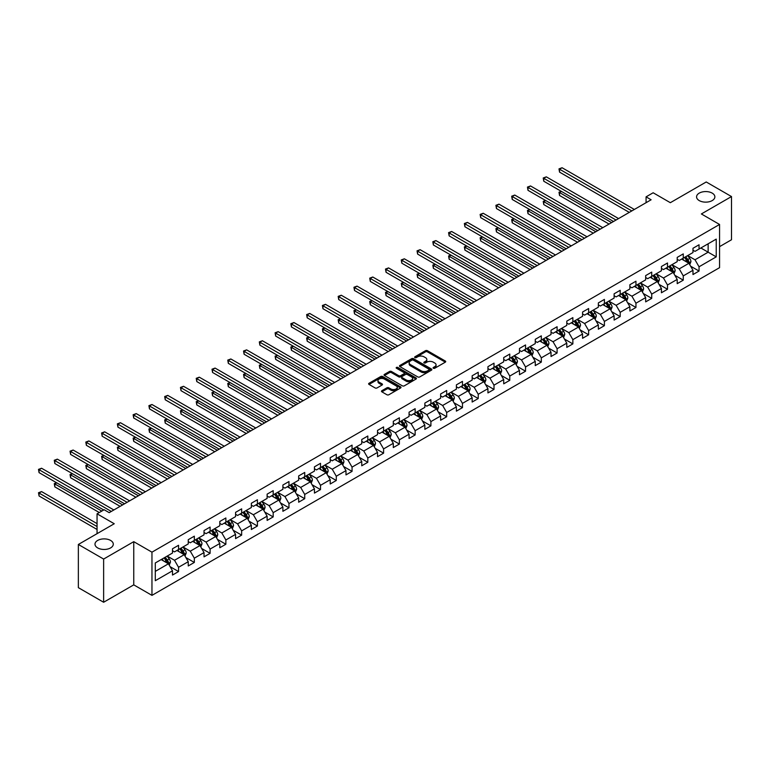 <?xml version="1.0" encoding="UTF-8"?>
<svg xmlns="http://www.w3.org/2000/svg" width="770" height="770" viewBox="0 0 770 770"><rect width="100%" height="100%" fill="white"/><g stroke="black" fill="none" stroke-linecap="round" stroke-linejoin="round"><path stroke-width="1.16" d="M433.366 368.253A0.982 0.568 0 0 0 434.761 368.253L445.301 362.169A1.405 0.808 0 0 0 445.714 361.592A1.405 0.808 0 0 0 445.301 361.024L427.437 350.706A1.405 0.808 0 0 0 425.454 350.706L414.905 356.799A0.982 0.568 0 0 0 416.3 357.598L417.658 356.808A4.495 2.589 0 0 1 424.01 356.808L425.502 357.665A4.495 2.589 0 0 1 426.821 359.503A4.495 2.589 0 0 1 425.502 361.332L424.135 362.121A0.982 0.568 0 0 0 425.531 362.93L426.888 362.141A4.495 2.589 0 0 1 433.24 362.141L434.732 362.997A4.495 2.589 0 0 1 436.051 364.836A4.495 2.589 0 0 1 434.732 366.664L433.366 367.454A0.982 0.568 0 0 0 433.366 368.253L433.366 367.454M110.611 540.434A9.153 5.284 0 0 0 100.639 539.289A9.153 5.284 0 0 0 94.989 544.178A9.153 5.284 0 0 0 97.665 547.913A9.153 5.284 0 0 0 107.636 549.058A9.153 5.284 0 0 0 113.286 544.178A9.153 5.284 0 0 0 110.611 540.434M712.192 193.116A9.153 5.284 0 0 0 702.221 191.971A9.153 5.284 0 0 0 696.571 196.851A9.153 5.284 0 0 0 699.247 200.595A9.153 5.284 0 0 0 709.218 201.74A9.153 5.284 0 0 0 714.868 196.851A9.153 5.284 0 0 0 712.192 193.116M381.882 390.698A1.405 0.808 0 0 0 381.477 391.275A1.405 0.808 0 0 0 381.882 391.843L386.896 394.74A1.405 0.808 0 0 0 388.879 394.74L400.592 387.984A1.405 0.808 0 0 0 401.006 387.406A1.405 0.808 0 0 0 400.592 386.829L382.728 376.52A1.405 0.808 0 0 0 380.746 376.52L369.032 383.277A1.405 0.808 0 0 0 368.618 383.855A1.405 0.808 0 0 0 369.032 384.423L375.086 387.926A1.405 0.808 0 0 0 377.069 387.926L382.084 385.029A1.405 0.808 0 0 0 382.498 384.451A1.405 0.808 0 0 0 382.084 383.883L379.081 382.151A3.754 2.166 0 0 1 377.983 380.621A3.754 2.166 0 0 1 380.303 378.619A3.754 2.166 0 0 1 384.394 379.081L396.155 385.876A3.754 2.166 0 0 1 397.253 387.406A3.754 2.166 0 0 1 394.933 389.408A3.754 2.166 0 0 1 390.842 388.937L388.879 387.811A1.405 0.808 0 0 0 386.896 387.811L381.882 390.698L381.882 391.843M719.565 246.65L731.5 239.759L731.5 196.562L706.225 181.97L670.333 202.693L653.143 192.769L646.068 196.851L651.122 199.776L109.196 512.656L104.142 509.73L97.059 513.821L97.059 533.668M103.632 559.059L103.632 602.255L133.759 584.863L133.759 541.666L103.632 559.059L78.357 544.467L114.249 523.744L97.059 513.821M133.759 541.666L151.959 552.167L719.565 224.465L719.565 267.662L151.959 595.364L151.959 552.167M731.5 196.562L701.374 213.954L719.565 224.465M417.764 376.925A1.405 0.808 0 0 0 419.746 376.925L431.46 370.158A1.405 0.808 0 0 0 431.864 369.59A1.405 0.808 0 0 0 431.46 369.013L413.596 358.704A1.405 0.808 0 0 0 411.603 358.704L399.9 365.461A1.405 0.808 0 0 0 399.486 366.039A1.405 0.808 0 0 0 399.9 366.607L417.764 376.925M396.868 368.464A0.982 0.568 0 0 1 397.859 368.609L397.859 367.434L416.021 377.926A1.405 0.808 0 0 1 416.435 378.494A1.405 0.808 0 0 1 416.021 379.071L404.317 385.828A1.405 0.808 0 0 1 402.325 385.828L384.461 375.519L389.476 372.642L389.476 371.477L384.461 374.374A1.405 0.808 0 0 0 384.057 374.942A1.405 0.808 0 0 0 384.461 375.519L384.461 374.374M389.476 372.642A1.405 0.808 0 0 1 391.458 372.642L391.458 371.477A1.405 0.808 0 0 0 389.476 371.477M391.458 371.477L398.706 375.664A1.405 0.808 0 0 0 400.689 375.664L404.019 373.739A1.405 0.808 0 0 0 404.423 373.171A1.405 0.808 0 0 0 404.019 372.593L396.473 368.243A0.982 0.568 0 0 1 397.859 367.434M103.632 602.255L78.357 587.664L78.357 544.467M170.112 566.682L178.553 571.552L178.553 567.288L188.255 561.686L188.255 565.95L194.329 562.447L194.329 558.183L204.031 552.581L204.031 556.845L210.095 553.341L210.095 549.077L219.806 543.476L219.806 547.74L225.87 544.236L225.87 539.972L235.572 534.37L235.572 538.625L241.645 535.131L241.645 530.867L251.347 525.265L251.347 529.519L257.411 526.016L257.411 521.762L267.123 516.16L267.123 520.414L273.186 516.911L273.186 512.656L282.888 507.045L282.888 511.309L288.962 507.805L288.962 503.551L298.664 497.94L298.664 502.204L304.728 498.7L304.728 494.436L314.439 488.834L314.439 493.098L320.503 489.595L320.503 485.331L330.214 479.729L330.214 483.993L336.278 480.49L336.278 476.226L345.98 470.624L345.98 474.888L352.054 471.384L352.054 467.12L361.756 461.519L361.756 465.783L367.819 462.279L367.819 458.015L377.531 452.414L377.531 456.677L383.595 453.174L383.595 448.91L393.297 443.308L393.297 447.562L399.37 444.069L399.37 439.805L409.072 434.203L409.072 438.457L415.136 434.963L415.136 430.7L424.847 425.098L424.847 429.352L430.911 425.849L430.911 421.594L440.623 415.983L440.623 420.247L446.687 416.743L446.687 412.489L456.389 406.878L456.389 411.142L462.462 407.638L462.462 403.374L472.164 397.772L472.164 402.036L478.228 398.533L478.228 394.269L487.939 388.667L487.939 392.931L494.003 389.428L494.003 385.164L503.705 379.562L503.705 383.826L509.779 380.322L509.779 376.058L519.481 370.457L519.481 374.721L525.544 371.217L525.544 366.953L535.256 361.351L535.256 365.615L541.32 362.112L541.32 357.848L551.022 352.246L551.022 356.51L557.095 353.007L557.095 348.743L566.797 343.141L566.797 347.395L572.861 343.901L572.861 339.637L582.572 334.036L582.572 338.29L588.636 334.786L588.636 330.532L598.348 324.921L598.348 329.185L604.412 325.681L604.412 321.427L614.113 315.815L614.113 320.079L620.187 316.576L620.187 312.322L629.889 306.71L629.889 310.974L635.953 307.471L635.953 303.207L645.664 297.605L645.664 301.869L651.728 298.365L651.728 294.101L661.43 288.5L661.43 292.764L667.503 289.26L667.503 284.996L677.205 279.394L677.205 283.658L683.269 280.155L683.269 275.891L692.981 270.289L692.981 274.553L699.044 271.05L699.044 266.786L716.235 256.862L716.235 239.114L708.14 243.792L708.14 252.194L716.235 256.862M178.553 571.552L172.49 575.055L172.49 570.791L155.299 580.715L155.299 562.966L172.49 553.043L172.49 548.789L178.553 545.285L178.553 549.549L188.255 543.938L188.255 539.683L194.329 536.18L194.329 540.434L204.031 534.832L204.031 530.568L210.095 527.075L210.095 531.329L219.806 525.727L219.806 521.463L225.87 517.969L225.87 522.224L235.572 516.622L235.572 512.358L241.645 508.854L241.645 513.118L251.347 507.517L251.347 503.253L257.411 499.749L257.411 504.013L267.123 498.411L267.123 494.147L273.186 490.644L273.186 494.908L282.888 489.306L282.888 485.042L288.962 481.539L288.962 485.803L298.664 480.201L298.664 475.937L304.728 472.433L304.728 476.697L314.439 471.096L314.439 466.832L320.503 463.328L320.503 467.592L330.214 461.981L330.214 457.726L336.278 454.223L336.278 458.487L345.98 452.875L345.98 448.621L352.054 445.118L352.054 449.372L361.756 443.77L361.756 439.516L367.819 436.012L367.819 440.267L377.531 434.665L377.531 430.401L383.595 426.907L383.595 431.161L393.297 425.56L393.297 421.296L399.37 417.792L399.37 422.056L409.072 416.454L409.072 412.191L415.136 408.687L415.136 412.951L424.847 407.349L424.847 403.085L430.911 399.582L430.911 403.846L440.623 398.244L440.623 393.98L446.687 390.477L446.687 394.74L456.389 389.139L456.389 384.875L462.462 381.371L462.462 385.635L472.164 380.034L472.164 375.77L478.228 372.266L478.228 376.53L487.939 370.919L487.939 366.664L494.003 363.161L494.003 367.425L503.705 361.813L503.705 357.559L509.779 354.056L509.779 358.31L519.481 352.708L519.481 348.454L525.544 344.95L525.544 349.205L535.256 343.603L535.256 339.339L541.32 335.845L541.32 340.099L551.022 334.498L551.022 330.234L557.095 326.73L557.095 330.994L566.797 325.392L566.797 321.128L572.861 317.625L572.861 321.889L582.572 316.287L582.572 312.023L588.636 308.52L588.636 312.784L598.348 307.182L598.348 302.918L604.412 299.414L604.412 303.678L614.113 298.077L614.113 293.813L620.187 290.309L620.187 294.573L629.889 288.971L629.889 284.708L635.953 281.204L635.953 285.468L645.664 279.866L645.664 275.602L651.728 272.099L651.728 276.363L661.43 270.751L661.43 266.497L667.503 262.994L667.503 267.257L677.205 261.646L677.205 257.392L683.269 253.888L683.269 258.142L692.981 252.541L692.981 248.277L699.044 244.783L699.044 249.037L716.235 239.114M176.936 550.483L184.213 554.679L174.511 560.281L167.225 556.084M172.49 550.714L174.511 551.878L178.553 549.549M174.511 560.281L178.553 567.288M184.213 554.679L188.255 561.686M192.702 541.368L199.988 545.574L190.277 551.176L183 546.979M188.255 541.608L190.277 542.773L194.329 540.434M190.277 551.176L194.329 558.183M199.988 545.574L204.031 552.581M208.477 532.263L215.764 536.469L206.052 542.07L198.776 537.874M204.031 532.503L206.052 533.668L210.095 531.329M206.052 542.07L210.095 549.077M215.764 536.469L219.806 543.476M224.253 523.157L231.529 527.363L221.827 532.965L214.541 528.759M219.806 523.398L221.827 524.562L225.87 522.224M221.827 532.965L225.87 539.972M231.529 527.363L235.572 534.37M240.028 514.052L247.305 518.258L237.593 523.86L230.317 519.654M235.572 514.283L237.593 515.457L241.645 513.118M237.593 523.86L241.645 530.867M247.305 518.258L251.347 525.265M255.794 504.947L263.08 509.153L253.369 514.755L246.092 510.549M251.347 505.178L253.369 506.352L257.411 504.013M253.369 514.755L257.411 521.762M263.08 509.153L267.123 516.16M271.569 495.841L278.846 500.048L269.144 505.649L261.867 501.443M267.123 496.072L269.144 497.247L273.186 494.908M269.144 505.649L273.186 512.656M278.846 500.048L282.888 507.045M287.345 486.736L294.621 490.942L284.919 496.544L277.633 492.338M282.888 486.967L284.919 488.132L288.962 485.803M284.919 496.544L288.962 503.551M294.621 490.942L298.664 497.94M303.111 477.631L310.397 481.828L300.685 487.439L293.409 483.233M298.664 477.862L300.685 479.027L304.728 476.697M300.685 487.439L304.728 494.436M310.397 481.828L314.439 488.834M318.886 468.526L326.162 472.722L316.46 478.334L309.184 474.128M314.439 468.757L316.46 469.921L320.503 467.592M316.46 478.334L320.503 485.331M326.162 472.722L330.214 479.729M334.661 459.421L341.938 463.617L332.236 469.219L324.95 465.022M330.214 459.651L332.236 460.816L336.278 458.487M332.236 469.219L336.278 476.226M341.938 463.617L345.98 470.624M350.427 450.315L357.713 454.512L348.002 460.114L340.725 455.917M345.98 450.546L348.002 451.711L352.054 449.372M348.002 460.114L352.054 467.12M357.713 454.512L361.756 461.519M366.202 441.2L373.489 445.406L363.777 451.008L356.5 446.812M361.756 441.441L363.777 442.606L367.819 440.267M363.777 451.008L367.819 458.015M373.489 445.406L377.531 452.414M381.978 432.095L389.254 436.301L379.552 441.903L372.266 437.707M377.531 432.336L379.552 433.5L383.595 431.161M379.552 441.903L383.595 448.91M389.254 436.301L393.297 443.308M397.753 422.99L405.03 427.196L395.328 432.798L388.042 428.592M393.297 423.221L395.328 424.395L399.37 422.056M395.328 432.798L399.37 439.805M405.03 427.196L409.072 434.203M413.519 413.885L420.805 418.091L411.093 423.692L403.817 419.486M409.072 414.116L411.093 415.29L415.136 412.951M411.093 423.692L415.136 430.7M420.805 418.091L424.847 425.098M429.294 404.779L436.571 408.986L426.869 414.587L419.592 410.381M424.847 405.01L426.869 406.185L430.911 403.846M426.869 414.587L430.911 421.594M436.571 408.986L440.623 415.983M445.07 395.674L452.346 399.88L442.644 405.482L435.358 401.276M440.623 395.905L442.644 397.07L446.687 394.74M442.644 405.482L446.687 412.489M452.346 399.88L456.389 406.878M460.835 386.569L468.122 390.765L458.41 396.377L451.133 392.171M456.389 386.8L458.41 387.964L462.462 385.635M458.41 396.377L462.462 403.374M468.122 390.765L472.164 397.772M476.611 377.464L483.887 381.66L474.185 387.272L466.909 383.065M472.164 377.695L474.185 378.859L478.228 376.53M474.185 387.272L478.228 394.269M483.887 381.66L487.939 388.667M492.386 368.358L499.663 372.555L489.961 378.166L482.675 373.96M487.939 368.589L489.961 369.754L494.003 367.425M489.961 378.166L494.003 385.164M499.663 372.555L503.705 379.562M508.162 359.253L515.438 363.45L505.726 369.051L498.45 364.855M503.705 359.484L505.726 360.649L509.779 358.31M505.726 369.051L509.779 376.058M515.438 363.45L519.481 370.457M523.927 350.138L531.213 354.344L521.502 359.946L514.225 355.75M519.481 350.379L521.502 351.543L525.544 349.205M521.502 359.946L525.544 366.953M531.213 354.344L535.256 361.351M539.703 341.033L546.979 345.239L537.277 350.841L529.991 346.644M535.256 341.274L537.277 342.438L541.32 340.099M537.277 350.841L541.32 357.848M546.979 345.239L551.022 352.246M555.478 331.928L562.755 336.134L553.053 341.736L545.766 337.53M551.022 332.168L553.053 333.333L557.095 330.994M553.053 341.736L557.095 348.743M562.755 336.134L566.797 343.141M571.244 322.822L578.53 327.029L568.818 332.63L561.542 328.424M566.797 323.053L568.818 324.228L572.861 321.889M568.818 332.63L572.861 339.637M578.53 327.029L582.572 334.036M587.019 313.717L594.296 317.923L584.594 323.525L577.317 319.319M582.572 313.948L584.594 315.123L588.636 312.784M584.594 323.525L588.636 330.532M594.296 317.923L598.348 324.921M602.794 304.612L610.071 308.818L600.369 314.42L593.083 310.214M598.348 304.843L600.369 306.017L604.412 303.678M600.369 314.42L604.412 321.427M610.071 308.818L614.113 315.815M618.56 295.507L625.846 299.713L616.135 305.315L608.858 301.108M614.113 295.738L616.135 296.902L620.187 294.573M616.135 305.315L620.187 312.322M625.846 299.713L629.889 306.71M634.336 286.401L641.612 290.598L631.91 296.209L624.634 292.003M629.889 286.632L631.91 287.797L635.953 285.468M631.91 296.209L635.953 303.207M641.612 290.598L645.664 297.605M650.111 277.296L657.388 281.493L647.685 287.104L640.399 282.898M645.664 277.527L647.685 278.692L651.728 276.363M647.685 287.104L651.728 294.101M657.388 281.493L661.43 288.5M665.886 268.191L673.163 272.387L663.451 277.989L656.175 273.793M661.43 268.422L663.451 269.587L667.503 267.257M663.451 277.989L667.503 284.996M673.163 272.387L677.205 279.394M681.652 259.076L688.938 263.282L679.227 268.884L671.95 264.688M677.205 259.317L679.227 260.481L683.269 258.142M679.227 268.884L683.269 275.891M688.938 263.282L692.981 270.289M700.864 247.988L708.14 252.194L695.002 259.779L687.726 255.582M692.981 250.211L695.002 251.376L699.044 249.037M695.002 259.779L699.044 266.786M133.759 584.863L151.959 595.364M646.068 196.851L646.068 202.693M155.299 571.379L168.438 563.784L161.161 559.588M168.438 563.784L172.49 570.791M690.603 266.17L699.044 271.05M674.828 275.275L683.269 280.155M659.062 284.39L667.503 289.26M643.287 293.495L651.728 298.365M627.512 302.6L635.953 307.471M611.736 311.706L620.187 316.576M595.97 320.811L604.412 325.681M580.195 329.916L588.636 334.786M564.42 339.021L572.861 343.901M548.654 348.127L557.095 353.007M532.879 357.232L541.32 362.112M517.103 366.337L525.544 371.217M501.328 375.452L509.779 380.322M485.562 384.557L494.003 389.428M469.787 393.663L478.228 398.533M454.011 402.768L462.462 407.638M438.245 411.873L446.687 416.743M422.47 420.978L430.911 425.849M406.695 430.083L415.136 434.963M390.929 439.189L399.37 444.069M375.154 448.294L383.595 453.174M359.378 457.399L367.819 462.279M343.603 466.505L352.054 471.384M327.837 475.619L336.278 480.49M312.062 484.725L320.503 489.595M296.286 493.83L304.728 498.7M280.521 502.935L288.962 507.805M264.745 512.04L273.186 516.911M248.97 521.146L257.411 526.016M233.204 530.251L241.645 535.131M217.429 539.356L225.87 544.236M201.653 548.461L210.095 553.341M185.878 557.567L194.329 562.447M433.76 368.397L434.732 367.829A4.495 2.589 0 0 0 436.051 366L436.051 364.836M426.821 359.503L426.821 360.668A4.495 2.589 0 0 1 425.502 362.506L424.53 363.065M445.301 361.024L445.301 362.169L427.437 351.871A1.405 0.808 0 0 0 425.454 351.871L415.3 357.732M431.46 369.013L431.46 370.158L413.596 359.869A1.405 0.808 0 0 0 411.603 359.869L399.919 366.616L399.9 365.461M428.977 369.985A0.982 0.568 0 0 0 428.977 369.186L413.298 360.129A0.982 0.568 0 0 0 411.902 360.129L410.468 360.966A4.495 2.589 0 0 0 409.149 362.795A4.495 2.589 0 0 0 410.468 364.633L421.18 370.822A4.495 2.589 0 0 0 427.533 370.822L428.977 369.985L428.977 371.159A0.982 0.568 0 0 0 429.265 370.755L429.265 369.59M409.149 362.795L409.149 363.969A4.495 2.589 0 0 0 410.468 365.798L410.468 364.633M428.977 371.159L427.533 371.987A4.495 2.589 0 0 1 421.18 371.987L410.468 365.798M391.458 372.642L398.706 376.828A1.405 0.808 0 0 0 400.689 376.828L404.019 374.913A1.405 0.808 0 0 0 404.423 374.336L404.423 373.171M397.859 368.609L416.002 379.081M406.223 380.005A3.754 2.166 0 0 0 410.314 380.467A3.754 2.166 0 0 0 412.633 378.465A3.754 2.166 0 0 0 411.536 376.934L407.388 374.547A1.405 0.808 0 0 0 405.405 374.547L402.084 376.463A1.405 0.808 0 0 0 401.671 377.04A1.405 0.808 0 0 0 402.084 377.608L406.223 380.005L406.223 381.169A3.754 2.166 0 0 0 410.314 381.641A3.754 2.166 0 0 0 412.633 379.639L412.633 378.465M401.671 377.04L401.671 378.205A1.405 0.808 0 0 0 402.084 378.773L402.084 377.608M406.223 381.169L402.084 378.773M397.253 387.406L397.253 388.571A3.754 2.166 0 0 1 394.933 390.573A3.754 2.166 0 0 1 390.842 390.111L388.879 388.975A1.405 0.808 0 0 0 386.896 388.975L381.901 391.853M377.983 380.621L377.983 381.785A3.754 2.166 0 0 0 379.081 383.316L379.081 382.151M382.084 383.883L382.084 385.029L379.081 383.316M400.592 386.829L400.592 387.984L382.728 377.685A1.405 0.808 0 0 0 380.746 377.685L369.051 384.442M689.737 264.668L690.94 261.636A3.792 2.185 -120 0 0 689.728 258.412L687.639 255.621M684.001 260.433L682.586 258.547M561.474 191.441L559.549 192.558L559.549 195.474L609.06 224.06M684.501 257.43L686.59 260.221A3.792 2.185 60 0 1 687.677 262.503L688.89 261.8A3.792 2.185 -120 0 0 687.803 259.519L685.724 256.737M684.771 257.286L687.081 260.375A1.935 1.117 60 0 1 687.437 260.963L688.89 261.8M559.549 195.474L558.991 192.231L611.592 222.597M558.991 192.231L561.243 191.316M631.814 210.922L559.549 169.208L562.081 167.745L634.336 209.459M629.283 212.385L559.549 172.124L559.549 169.208L558.991 168.88L562.081 167.745M559.549 172.124L558.991 168.88M673.962 273.774L675.165 270.742A3.792 2.185 -120 0 0 673.952 267.517L671.863 264.736M668.225 269.538L666.81 267.652M545.699 200.547L543.774 201.663L543.774 204.579L593.285 233.166M668.735 266.545L670.824 269.327A3.792 2.185 60 0 1 671.902 271.608L673.115 270.905A3.792 2.185 -120 0 0 672.037 268.624L669.948 265.842M668.995 266.391L671.315 269.481A1.935 1.117 60 0 1 671.661 270.068L673.115 270.905M543.774 204.579L543.225 201.336L595.816 231.703M543.225 201.336L545.478 200.421M658.186 282.879L659.389 279.847A3.792 2.185 -120 0 0 658.186 276.623L656.098 273.841M652.46 278.644L651.035 276.757M529.924 209.652L528.008 210.768L528.008 213.685L577.519 242.271M652.96 275.65L655.049 278.432A3.792 2.185 60 0 1 656.136 280.713L657.349 280.011A3.792 2.185 -120 0 0 656.261 277.729L654.173 274.948M653.22 275.496L655.54 278.586A1.935 1.117 60 0 1 655.886 279.173L657.349 280.011M528.008 213.685L527.45 210.441L580.041 240.808M527.45 210.441L529.702 209.527M616.038 220.028L543.774 178.313L546.305 176.85L618.56 218.574M613.507 221.49L543.774 181.229L543.774 178.313L543.225 177.986L546.305 176.85M543.774 181.229L543.225 177.986M600.263 229.133L528.008 187.418L530.53 185.955L602.794 227.679M597.741 230.596L528.008 190.334L528.008 187.418L527.45 187.091L530.53 185.955M528.008 190.334L527.45 187.091M642.411 291.984L643.614 288.952A3.792 2.185 -120 0 0 642.411 285.728L640.322 282.946M636.684 287.759L635.269 285.863M514.148 218.767L512.233 219.874L512.233 222.79L561.744 251.376M637.185 284.756L639.273 287.537A3.792 2.185 60 0 1 640.361 289.818L641.574 289.116A3.792 2.185 -120 0 0 640.486 286.835L638.397 284.053M637.454 284.602L639.764 287.691A1.935 1.117 60 0 1 640.12 288.278L641.574 289.116M512.233 222.79L511.675 219.546L564.275 249.913M511.675 219.546L513.927 218.632M626.645 301.089L627.848 298.057A3.792 2.185 -120 0 0 626.636 294.833L624.547 292.051M620.909 296.864L619.494 294.968M498.382 227.872L496.457 228.979L496.457 231.895L545.969 260.481M621.419 293.861L623.498 296.642A3.792 2.185 60 0 1 624.586 298.924L625.798 298.221A3.792 2.185 -120 0 0 624.72 295.94L622.632 293.158M621.679 293.707L623.998 296.797A1.935 1.117 60 0 1 624.345 297.384L625.798 298.221M496.457 231.895L495.899 228.661L548.5 259.018M495.899 228.661L498.161 227.737M610.87 310.195L612.073 307.172A3.792 2.185 -120 0 0 610.86 303.938L608.781 301.157M605.143 305.969L603.719 304.073M482.607 236.977L480.682 238.084L480.682 241L530.193 269.587M605.644 302.966L607.732 305.748A3.792 2.185 60 0 1 608.81 308.029L610.032 307.326A3.792 2.185 -120 0 0 608.945 305.055L606.856 302.264M605.903 302.812L608.223 305.902A1.935 1.117 60 0 1 608.569 306.489L610.032 307.326M480.682 241L480.133 237.766L532.725 268.133M480.133 237.766L482.386 236.842M584.488 238.238L512.233 196.523L514.755 195.06L587.019 236.785M581.966 239.701L512.233 199.44L512.233 196.523L511.675 196.206L514.755 195.06M512.233 199.44L511.675 196.206M568.722 247.343L496.457 205.629L498.989 204.166L571.244 245.89M566.191 248.806L496.457 208.545L496.457 205.629L495.899 205.311L498.989 204.166M496.457 208.545L495.899 205.311M552.947 256.458L480.682 214.734L483.214 213.271L555.478 254.995M550.415 257.911L480.682 217.65L480.682 214.734L480.133 214.416L483.214 213.271M480.682 217.65L480.133 214.416M537.171 265.563L464.916 223.839L467.438 222.386L539.703 264.1M534.649 267.017L464.916 226.755L464.916 223.839L464.358 223.521L467.438 222.386M464.916 226.755L464.358 223.521M521.406 274.669L449.141 232.944L451.672 231.491L523.927 273.206M518.874 276.122L449.141 235.87L449.141 232.944L448.583 232.627L451.672 231.491M449.141 235.87L448.583 232.627M505.63 283.774L433.366 242.049L435.897 240.596L508.162 282.311M503.099 285.227L433.366 244.976L433.366 242.049L432.817 241.732L435.897 240.596M433.366 244.976L432.817 241.732M489.855 292.879L417.6 251.155L420.122 249.701L492.386 291.416M487.333 294.342L417.6 254.081L417.6 251.155L417.042 250.837L420.122 249.701M417.6 254.081L417.042 250.837M474.089 301.984L401.825 260.27L404.356 258.807L476.611 300.521M471.558 303.447L401.825 263.186L401.825 260.27L401.266 259.942L404.356 258.807M401.825 263.186L401.266 259.942M458.314 311.09L386.049 269.375L388.581 267.912L460.835 309.636M455.782 312.553L386.049 272.291L386.049 269.375L385.491 269.048L388.581 267.912M386.049 272.291L385.491 269.048M442.538 320.195L370.283 278.48L372.805 277.017L445.07 318.742M440.007 321.658L370.283 281.397L370.283 278.48L369.725 278.153L372.805 277.017M370.283 281.397L369.725 278.153M426.763 329.3L354.508 287.585L357.03 286.122L429.294 327.847M424.241 330.763L354.508 290.502L354.508 287.585L353.95 287.268L357.03 286.122M354.508 290.502L353.95 287.268M410.997 338.405L338.733 296.691L341.264 295.228L413.519 336.952M408.466 339.868L338.733 299.607L338.733 296.691L338.174 296.373L341.264 295.228M338.733 299.607L338.174 296.373M395.222 347.52L322.957 305.796L325.489 304.333L397.753 346.057M392.69 348.974L322.957 308.712L322.957 305.796L322.409 305.478L325.489 304.333M322.957 308.712L322.409 305.478M379.446 356.625L307.192 314.901L309.713 313.448L381.978 355.163M376.925 358.079L307.192 317.817L307.192 314.901L306.633 314.583L309.713 313.448M307.192 317.817L306.633 314.583M363.681 365.731L291.416 324.006L293.947 322.553L366.202 364.268M361.149 367.184L291.416 326.923L291.416 324.006L290.858 323.689L293.947 322.553M291.416 326.923L290.858 323.689M347.905 374.836L275.641 333.112L278.172 331.658L350.427 373.373M345.374 376.289L275.641 336.038L275.641 333.112L275.092 332.794L278.172 331.658M275.641 336.038L275.092 332.794M332.13 383.941L259.875 342.217L262.397 340.764L334.661 382.478M329.608 385.404L259.875 345.143L259.875 342.217L259.317 341.899L262.397 340.764M259.875 345.143L259.317 341.899M316.355 393.047L244.1 351.332L246.631 349.869L318.886 391.583M313.833 394.51L244.1 354.248L244.1 351.332L243.541 351.005L246.631 349.869M244.1 354.248L243.541 351.005M300.589 402.152L228.324 360.437L230.856 358.974L303.111 400.689M298.057 403.615L228.324 363.353L228.324 360.437L227.766 360.11L230.856 358.974M228.324 363.353L227.766 360.11M595.095 319.3L596.298 316.278A3.792 2.185 -120 0 0 595.095 313.043L593.006 310.262M589.368 315.074L587.953 313.178M466.832 246.082L464.916 247.189L464.916 250.106L514.427 278.692M589.868 312.071L591.957 314.853A3.792 2.185 60 0 1 593.044 317.134L594.257 316.431A3.792 2.185 -120 0 0 593.169 314.16L591.081 311.369M590.138 311.917L592.448 315.007A1.935 1.117 60 0 1 592.804 315.594L594.257 316.431M464.916 250.106L464.358 246.872L516.949 277.239M464.358 246.872L466.61 245.957M579.329 328.415L580.532 325.383A3.792 2.185 -120 0 0 579.319 322.158L577.231 319.367M573.592 324.18L572.177 322.284M451.066 255.188L449.141 256.294L449.141 259.211L498.652 287.797M574.102 321.177L576.181 323.968A3.792 2.185 60 0 1 577.269 326.239L578.482 325.546A3.792 2.185 -120 0 0 577.394 323.265L575.315 320.474M574.362 321.023L576.682 324.112A1.935 1.117 60 0 1 577.028 324.699L578.482 325.546M449.141 259.211L448.583 255.977L501.183 286.344M448.583 255.977L450.845 255.062M563.553 337.52L564.756 334.488A3.792 2.185 -120 0 0 563.544 331.264L561.455 328.472M557.827 333.285L556.402 331.389M435.291 264.293L433.366 265.4L433.366 268.326L482.877 296.902M558.327 330.282L560.416 333.073A3.792 2.185 60 0 1 561.494 335.345L562.706 334.652A3.792 2.185 -120 0 0 561.628 332.37L559.54 329.579M558.587 330.128L560.907 333.217A1.935 1.117 60 0 1 561.253 333.805L562.706 334.652M433.366 268.326L432.817 265.082L485.408 295.449M432.817 265.082L435.069 264.168M547.778 346.625L548.981 343.593A3.792 2.185 -120 0 0 547.778 340.369L545.689 337.578M542.051 342.39L540.636 340.504M419.515 273.398L417.6 274.505L417.6 277.431L467.111 306.017M542.552 339.387L544.64 342.178A3.792 2.185 60 0 1 545.728 344.459L546.941 343.757A3.792 2.185 -120 0 0 545.853 341.476L543.764 338.694M542.821 339.233L545.131 342.332A1.935 1.117 60 0 1 545.487 342.91L546.941 343.757M417.6 277.431L417.042 274.187L469.633 304.554M417.042 274.187L419.294 273.273M532.012 355.73L533.215 352.699A3.792 2.185 -120 0 0 532.003 349.474L529.914 346.683M526.276 351.495L524.861 349.609M403.75 282.503L401.825 283.61L401.825 286.536L451.336 315.123M526.776 348.492L528.865 351.284A3.792 2.185 60 0 1 529.952 353.565L531.165 352.862A3.792 2.185 -120 0 0 530.078 350.581L527.989 347.799M527.046 348.348L529.356 351.438A1.935 1.117 60 0 1 529.712 352.025L531.165 352.862M401.825 286.536L401.266 283.293L453.867 313.659M401.266 283.293L403.519 282.378M516.237 364.836L517.44 361.804A3.792 2.185 -120 0 0 516.227 358.579L514.139 355.798M510.5 360.601L509.085 358.714M387.974 291.609L386.049 292.725L386.049 295.642L435.56 324.228M511.01 357.607L513.099 360.389A3.792 2.185 60 0 1 514.177 362.67L515.39 361.967A3.792 2.185 -120 0 0 514.312 359.686L512.223 356.905M511.27 357.453L513.59 360.543A1.935 1.117 60 0 1 513.937 361.13L515.39 361.967M386.049 295.642L385.491 292.398L438.092 322.765M385.491 292.398L387.753 291.483M500.462 373.941L501.665 370.909A3.792 2.185 -120 0 0 500.452 367.685L498.373 364.903M494.735 369.706L493.31 367.819M372.199 300.714L370.283 301.83L370.283 304.747L419.794 333.333M495.235 366.713L497.324 369.494A3.792 2.185 60 0 1 498.411 371.775L499.624 371.073A3.792 2.185 -120 0 0 498.537 368.792L496.448 366.01M495.495 366.558L497.815 369.648A1.935 1.117 60 0 1 498.161 370.235L499.624 371.073M370.283 304.747L369.725 301.503L422.316 331.87M369.725 301.503L371.977 300.589M484.686 383.046L485.889 380.014A3.792 2.185 -120 0 0 484.686 376.79L482.597 374.008M478.959 378.821L477.544 376.925M356.423 309.829L354.508 310.936L354.508 313.852L404.019 342.438M479.46 375.818L481.548 378.599A3.792 2.185 60 0 1 482.636 380.881L483.849 380.178A3.792 2.185 -120 0 0 482.761 377.897L480.673 375.115M479.729 375.664L482.039 378.753A1.935 1.117 60 0 1 482.395 379.341L483.849 380.178M354.508 313.852L353.95 310.608L406.541 340.975M353.95 310.608L356.202 309.694M468.92 392.151L470.124 389.119A3.792 2.185 -120 0 0 468.911 385.895L466.822 383.114M463.184 387.926L461.769 386.03M340.658 318.934L338.733 320.041L338.733 322.957L388.244 351.543M463.694 384.923L465.773 387.705A3.792 2.185 60 0 1 466.861 389.986L468.073 389.283A3.792 2.185 -120 0 0 466.986 387.002L464.907 384.22M463.954 384.769L466.274 387.859A1.935 1.117 60 0 1 466.62 388.446L468.073 389.283M338.733 322.957L338.174 319.723L390.775 350.081M338.174 319.723L340.436 318.799M453.145 401.257L454.348 398.234A3.792 2.185 -120 0 0 453.135 395L451.056 392.219M447.418 397.031L445.994 395.135M324.882 328.039L322.957 329.146L322.957 332.062L372.468 360.649M447.919 394.028L450.007 396.81A3.792 2.185 60 0 1 451.085 399.091L452.298 398.388A3.792 2.185 -120 0 0 451.22 396.117L449.131 393.326M448.178 393.874L450.498 396.964A1.935 1.117 60 0 1 450.845 397.551L452.298 398.388M322.957 332.062L322.409 328.829L375 359.186M322.409 328.829L324.661 327.905M437.37 410.362L438.573 407.34A3.792 2.185 -120 0 0 437.37 404.106L435.281 401.324M431.643 406.137L430.228 404.24M309.107 337.144L307.192 338.251L307.192 341.168L356.703 369.754M432.143 403.133L434.232 405.915A3.792 2.185 60 0 1 435.32 408.196L436.532 407.494A3.792 2.185 -120 0 0 435.445 405.222L433.356 402.431M432.413 402.98L434.723 406.069A1.935 1.117 60 0 1 435.079 406.656L436.532 407.494M307.192 341.168L306.633 337.934L359.224 368.301M306.633 337.934L308.886 337.01M421.604 419.477L422.807 416.445A3.792 2.185 -120 0 0 421.594 413.221L419.506 410.429M415.867 415.242L414.453 413.346M293.341 346.25L291.416 347.357L291.416 350.273L340.927 378.859M416.378 412.239L418.457 415.03A3.792 2.185 60 0 1 419.544 417.302L420.757 416.608A3.792 2.185 -120 0 0 419.669 414.327L417.59 411.536M416.637 412.085L418.947 415.174A1.935 1.117 60 0 1 419.303 415.762L420.757 416.608M291.416 350.273L290.858 347.039L343.458 377.406M290.858 347.039L293.12 346.125M405.829 428.582L407.032 425.55A3.792 2.185 -120 0 0 405.819 422.326L403.73 419.534M400.092 424.347L398.677 422.451M277.566 355.355L275.641 356.462L275.641 359.388L325.152 387.964M400.602 421.344L402.691 424.135A3.792 2.185 60 0 1 403.769 426.407L404.981 425.714A3.792 2.185 -120 0 0 403.904 423.433L401.815 420.641M400.862 421.19L403.182 424.28A1.935 1.117 60 0 1 403.528 424.867L404.981 425.714M275.641 359.388L275.092 356.144L327.683 386.511M275.092 356.144L277.344 355.23M390.053 437.687L391.256 434.655A3.792 2.185 -120 0 0 390.053 431.431L387.964 428.64M384.326 433.452L382.911 431.566M261.79 364.46L259.875 365.567L259.875 368.493L309.386 397.07M384.827 430.449L386.915 433.24A3.792 2.185 60 0 1 388.003 435.512L389.216 434.819A3.792 2.185 -120 0 0 388.128 432.538L386.039 429.756M385.096 430.295L387.406 433.394A1.935 1.117 60 0 1 387.762 433.972L389.216 434.819M259.875 368.493L259.317 365.25L311.908 395.616M259.317 365.25L261.569 364.335M374.287 446.793L375.481 443.761A3.792 2.185 -120 0 0 374.278 440.536L372.189 437.745M368.551 442.558L367.136 440.671M246.025 373.565L244.1 374.672L244.1 377.598L293.611 406.185M369.051 439.555L371.14 442.346A3.792 2.185 60 0 1 372.228 444.627L373.44 443.924A3.792 2.185 -120 0 0 372.353 441.643L370.264 438.861M369.321 439.41L371.631 442.5A1.935 1.117 60 0 1 371.987 443.087L373.44 443.924M244.1 377.598L243.541 374.355L296.142 404.722M243.541 374.355L245.794 373.44M358.512 455.898L359.715 452.866A3.792 2.185 -120 0 0 358.502 449.642L356.414 446.85M352.775 451.663L351.361 449.776M230.249 382.671L228.324 383.787L228.324 386.704L277.835 415.29M353.286 448.66L355.374 451.451A3.792 2.185 60 0 1 356.452 453.732L357.665 453.03A3.792 2.185 -120 0 0 356.587 450.748L354.498 447.967M353.546 448.515L355.865 451.605A1.935 1.117 60 0 1 356.212 452.192L357.665 453.03M228.324 386.704L227.766 383.46L280.367 413.827M227.766 383.46L230.028 382.546M342.737 465.003L343.94 461.971A3.792 2.185 -120 0 0 342.727 458.747L340.648 455.965M337.01 460.768L335.585 458.882M214.474 391.776L212.559 392.892L212.559 395.809L262.07 424.395M337.51 457.775L339.599 460.556A3.792 2.185 60 0 1 340.677 462.837L341.899 462.135A3.792 2.185 -120 0 0 340.812 459.854L338.723 457.072M337.77 457.621L340.09 460.71A1.935 1.117 60 0 1 340.436 461.297L341.899 462.135M212.559 395.809L212 392.565L264.591 422.932M212 392.565L214.252 391.651M326.961 474.108L328.164 471.076A3.792 2.185 -120 0 0 326.961 467.852L324.873 465.07M321.234 469.883L319.82 467.987M198.698 400.891L196.783 401.998L196.783 404.914L246.294 433.5M321.735 466.88L323.824 469.661A3.792 2.185 60 0 1 324.911 471.943L326.124 471.24A3.792 2.185 -120 0 0 325.036 468.959L322.948 466.177M322.004 466.726L324.314 469.816A1.935 1.117 60 0 1 324.671 470.403L326.124 471.24M196.783 404.914L196.225 401.671L248.816 432.037M196.225 401.671L198.477 400.756M311.195 483.214L312.399 480.182A3.792 2.185 -120 0 0 311.186 476.957L309.097 474.176M305.459 478.988L304.044 477.092M182.933 409.996L181.008 411.103L181.008 414.019L230.519 442.606M305.969 475.985L308.048 478.767A3.792 2.185 60 0 1 309.136 481.048L310.349 480.345A3.792 2.185 -120 0 0 309.261 478.064L307.182 475.283M306.229 475.831L308.549 478.921A1.935 1.117 60 0 1 308.895 479.508L310.349 480.345M181.008 414.019L180.45 410.776L233.05 441.143M180.45 410.776L182.711 409.861M295.42 492.319L296.623 489.297A3.792 2.185 -120 0 0 295.411 486.062L293.332 483.281M289.693 488.093L288.269 486.197M167.157 419.101L165.232 420.208L165.232 423.125L214.743 451.711M290.194 485.09L292.282 487.872A3.792 2.185 60 0 1 293.36 490.153L294.573 489.45A3.792 2.185 -120 0 0 293.495 487.179L291.406 484.388M290.454 484.936L292.773 488.026A1.935 1.117 60 0 1 293.12 488.613L294.573 489.45M165.232 423.125L164.684 419.891L217.275 450.248M164.684 419.891L166.936 418.967M279.645 501.424L280.848 498.402A3.792 2.185 -120 0 0 279.645 495.168L277.556 492.386M273.918 497.199L272.503 495.303M151.382 428.207L149.467 429.314L149.467 432.23L198.978 460.816M274.418 494.196L276.507 496.977A3.792 2.185 60 0 1 277.595 499.258L278.807 498.556A3.792 2.185 -120 0 0 277.72 496.284L275.631 493.493M274.688 494.042L276.998 497.131A1.935 1.117 60 0 1 277.354 497.718L278.807 498.556M149.467 432.23L148.908 428.996L201.499 459.363M148.908 428.996L151.161 428.072M263.879 510.529L265.082 507.507A3.792 2.185 -120 0 0 263.869 504.273L261.781 501.491M258.142 506.304L256.728 504.408M135.616 437.312L133.691 438.419L133.691 441.335L183.202 469.921M258.643 503.301L260.732 506.082A3.792 2.185 60 0 1 261.819 508.364L263.032 507.661A3.792 2.185 -120 0 0 261.944 505.39L259.865 502.598M258.913 503.147L261.222 506.237A1.935 1.117 60 0 1 261.579 506.824L263.032 507.661M133.691 441.335L133.133 438.101L185.734 468.468M133.133 438.101L135.395 437.187M248.104 519.644L249.307 516.612A3.792 2.185 -120 0 0 248.094 513.388L246.005 510.597M242.367 515.409L240.952 513.513M119.841 446.417L117.916 447.524L117.916 450.44L167.427 479.027M242.877 512.406L244.966 515.197A3.792 2.185 60 0 1 246.044 517.469L247.257 516.776A3.792 2.185 -120 0 0 246.179 514.495L244.09 511.704M243.137 512.252L245.457 515.342A1.935 1.117 60 0 1 245.803 515.929L247.257 516.776M117.916 450.44L117.367 447.206L169.958 477.573M117.367 447.206L119.62 446.292M232.328 528.749L233.531 525.718A3.792 2.185 -120 0 0 232.328 522.493L230.24 519.702M226.601 524.514L225.177 522.618M104.066 455.522L102.15 456.629L102.15 459.555L151.661 488.132M227.102 521.511L229.191 524.303A3.792 2.185 60 0 1 230.278 526.574L231.491 525.881A3.792 2.185 -120 0 0 230.403 523.6L228.315 520.809M227.371 521.357L229.681 524.457A1.935 1.117 60 0 1 230.028 525.034L231.491 525.881M102.15 459.555L101.592 456.312L154.183 486.678M101.592 456.312L103.844 455.397M216.553 537.855L217.756 534.823A3.792 2.185 -120 0 0 216.553 531.598L214.464 528.807M210.826 533.62L209.411 531.733M88.29 464.628L86.375 465.735L86.375 468.661L135.886 497.247M211.327 530.617L213.415 533.408A3.792 2.185 60 0 1 214.503 535.689L215.716 534.986A3.792 2.185 -120 0 0 214.628 532.705L212.539 529.924M211.596 530.472L213.906 533.562A1.935 1.117 60 0 1 214.262 534.149L215.716 534.986M86.375 468.661L85.817 465.417L138.417 495.784M85.817 465.417L88.069 464.503M284.813 411.257L212.559 369.542L215.08 368.079L287.345 409.804M282.282 412.72L212.559 372.459L212.559 369.542L212 369.215L215.08 368.079M212.559 372.459L212 369.215M269.038 420.362L196.783 378.647L199.305 377.185L271.569 418.909M266.516 421.825L196.783 381.564L196.783 378.647L196.225 378.32L199.305 377.185M196.783 381.564L196.225 378.32M253.272 429.467L181.008 387.753L183.539 386.29L255.794 428.014M250.741 430.931L181.008 390.669L181.008 387.753L180.45 387.435L183.539 386.29M181.008 390.669L180.45 387.435M237.497 438.573L165.232 396.858L167.764 395.395L240.028 437.119M234.966 440.036L165.232 399.774L165.232 396.858L164.684 396.54L167.764 395.395M165.232 399.774L164.684 396.54M221.722 447.688L149.467 405.963L151.988 404.51L224.253 446.225M219.2 449.141L149.467 408.88L149.467 405.963L148.908 405.646L151.988 404.51M149.467 408.88L148.908 405.646M205.956 456.793L133.691 415.069L136.223 413.615L208.477 455.33M203.424 458.246L133.691 417.985L133.691 415.069L133.133 414.751L136.223 413.615M133.691 417.985L133.133 414.751M190.18 465.898L117.916 424.174L120.447 422.72L192.702 464.435M187.649 467.351L117.916 427.1L117.916 424.174L117.367 423.856L120.447 422.72M117.916 427.1L117.367 423.856M174.405 475.003L102.15 433.279L104.672 431.826L176.936 473.54M171.883 476.457L102.15 436.205L102.15 433.279L101.592 432.961L104.672 431.826M102.15 436.205L101.592 432.961M158.63 484.109L86.375 442.394L88.897 440.931L161.161 482.646M156.108 485.572L86.375 445.31L86.375 442.394L85.817 442.067L88.897 440.931M86.375 445.31L85.817 442.067M200.787 546.96L201.99 543.928A3.792 2.185 -120 0 0 200.778 540.704L198.689 537.912M195.051 542.725L193.636 540.838M72.524 473.733L70.599 474.849L70.599 477.766L120.11 506.352M195.561 539.722L197.64 542.513A3.792 2.185 60 0 1 198.727 544.794L199.94 544.092A3.792 2.185 -120 0 0 198.862 541.81L196.774 539.029M195.821 539.577L198.14 542.667A1.935 1.117 60 0 1 198.487 543.254L199.94 544.092M70.599 477.766L70.041 474.522L122.642 504.889M70.041 474.522L72.303 473.608M142.864 493.214L70.599 451.499L73.131 450.036L145.386 491.751M140.333 494.677L70.599 454.416L70.599 451.499L70.041 451.172L73.131 450.036M70.599 454.416L70.041 451.172M185.012 556.065L186.215 553.033A3.792 2.185 -120 0 0 185.002 549.809L182.923 547.027M179.285 551.83L177.86 549.944M56.749 482.838L54.824 483.955L54.824 486.871L99.282 512.531M179.785 548.837L181.874 551.618A3.792 2.185 60 0 1 182.952 553.899L184.174 553.197A3.792 2.185 -120 0 0 183.087 550.916L180.998 548.134M180.045 548.683L182.365 551.772A1.935 1.117 60 0 1 182.711 552.36L184.174 553.197M54.824 486.871L54.275 483.627L101.813 511.078M54.275 483.627L56.528 482.713M127.088 502.319L54.824 460.604L57.355 459.141L129.62 500.866M124.557 503.782L54.824 463.521L54.824 460.604L54.275 460.277L57.355 459.141M54.824 463.521L54.275 460.277M169.236 565.17L170.44 562.139A3.792 2.185 -120 0 0 169.236 558.914L167.148 556.132M163.51 560.935L162.095 559.049M97.059 523.629L41.58 491.597L39.058 493.06L39.058 495.976L97.059 529.462M164.01 557.942L166.099 560.724A3.792 2.185 60 0 1 167.186 563.005L168.399 562.302A3.792 2.185 -120 0 0 167.311 560.021L165.223 557.239M164.28 557.788L166.59 560.878A1.935 1.117 60 0 1 166.946 561.465L168.399 562.302M39.058 495.976L38.5 492.733L97.059 526.545M38.5 492.733L41.58 491.597M111.313 511.424L39.058 469.71L41.58 468.247L113.845 509.971M103.729 509.971L39.058 472.626L39.058 469.71L38.5 469.382L41.58 468.247M39.058 472.626L38.5 469.382M434.732 367.829L434.732 366.664M424.135 362.93L424.135 362.121M425.502 362.506L425.502 361.332M414.905 357.598L414.905 356.799M425.454 351.871L425.454 350.706M427.437 351.871L427.437 350.706M411.603 359.869L411.603 358.704M413.596 359.869L413.596 358.704M421.18 371.987L421.18 370.822M427.533 371.987L427.533 370.822M398.706 376.828L398.706 375.664M400.689 376.828L400.689 375.664M404.019 374.913L404.019 373.739M416.021 379.071L416.021 377.926M386.896 388.975L386.896 387.811M388.879 388.975L388.879 387.811M390.842 390.111L390.842 388.937M369.032 384.423L369.032 383.277M380.746 377.685L380.746 376.52M382.728 377.685L382.728 376.52M688.563 263.07L690.911 261.713M687.803 259.519L689.728 258.412M685.107 261.078L686.59 260.221M672.788 272.176L675.136 270.819M672.037 268.624L673.952 267.517M669.342 270.183L670.824 269.327M657.012 281.281L659.37 279.924M656.261 277.729L658.186 276.623M653.566 279.289L655.049 278.432M641.246 290.386L643.595 289.029M640.486 286.835L642.411 285.728M637.791 288.394L639.273 287.537M625.471 299.492L627.819 298.134M624.72 295.94L626.636 294.833M622.025 297.499L623.498 296.642M609.696 308.597L612.044 307.24M608.945 305.055L610.86 303.938M606.25 306.604L607.732 305.748M593.93 317.702L596.278 316.345M593.169 314.16L595.095 313.043M590.475 315.71L591.957 314.853M578.154 326.807L580.503 325.45M577.394 323.265L579.319 322.158M574.699 324.815L576.181 323.968M562.379 335.913L564.728 334.555M561.628 332.37L563.544 331.264M558.933 333.93L560.416 333.073M546.604 345.027L548.962 343.67M545.853 341.476L547.778 340.369M543.158 343.035L544.64 342.178M530.838 354.133L533.187 352.775M530.078 350.581L532.003 349.474M527.383 352.14L528.865 351.284M515.063 363.238L517.411 361.881M514.312 359.686L516.227 358.579M511.617 361.245L513.099 360.389M499.287 372.343L501.645 370.986M498.537 368.792L500.452 367.685M495.841 370.351L497.324 369.494M483.522 381.448L485.87 380.091M482.761 377.897L484.686 376.79M480.066 379.456L481.548 378.599M467.746 390.554L470.095 389.197M466.986 387.002L468.911 385.895M464.291 388.561L465.773 387.705M451.971 399.659L454.319 398.302M451.22 396.117L453.135 395M448.525 397.667L450.007 396.81M436.195 408.764L438.553 407.407M435.445 405.222L437.37 404.106M432.75 406.772L434.232 405.915M420.43 417.869L422.778 416.512M419.669 414.327L421.594 413.221M416.974 415.877L418.457 415.03M404.654 426.975L407.003 425.618M403.904 423.433L405.819 422.326M401.208 424.992L402.691 424.135M388.879 436.089L391.237 434.732M388.128 432.538L390.053 431.431M385.433 434.097L386.915 433.24M373.113 445.195L375.462 443.838M372.353 441.643L374.278 440.536M369.658 443.202L371.14 442.346M357.338 454.3L359.686 452.943M356.587 450.748L358.502 449.642M353.892 452.308L355.374 451.451M341.562 463.405L343.911 462.048M340.812 459.854L342.727 458.747M338.117 461.413L339.599 460.556M325.797 472.511L328.145 471.153M325.036 468.959L326.961 467.852M322.341 470.518L323.824 469.661M310.021 481.616L312.37 480.259M309.261 478.064L311.186 476.957M306.566 479.623L308.048 478.767M294.246 490.721L296.594 489.364M293.495 487.179L295.411 486.062M290.8 488.729L292.282 487.872M278.471 499.826L280.829 498.469M277.72 496.284L279.645 495.168M275.025 497.834L276.507 496.977M262.705 508.932L265.053 507.574M261.944 505.39L263.869 504.273M259.249 506.939L260.732 506.082M246.929 518.037L249.278 516.68M246.179 514.495L248.094 513.388M243.484 516.044L244.966 515.197M231.154 527.152L233.512 525.794M230.403 523.6L232.328 522.493M227.708 525.159L229.191 524.303M215.388 536.257L217.737 534.9M214.628 532.705L216.553 531.598M211.933 534.264L213.415 533.408M199.613 545.362L201.961 544.005M198.862 541.81L200.778 540.704M196.167 543.37L197.64 542.513M183.838 554.467L186.186 553.11M183.087 550.916L185.002 549.809M180.392 552.475L181.874 551.618M168.072 563.573L170.42 562.216M167.311 560.021L169.236 558.914M164.616 561.58L166.099 560.724"/></g></svg>
